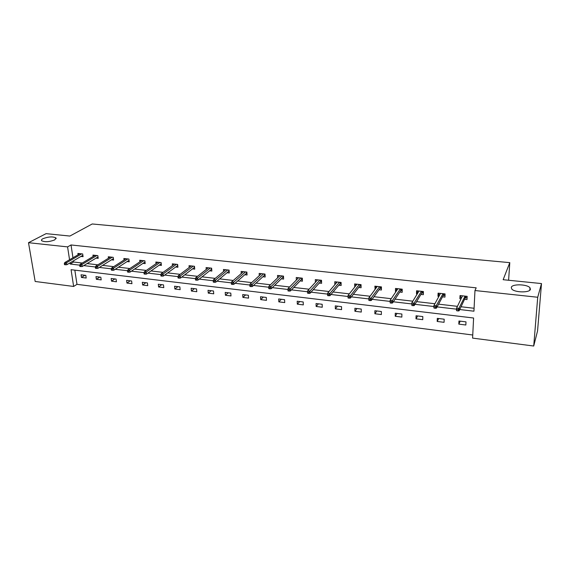 <?xml version="1.0" encoding="UTF-8"?>
<svg xmlns="http://www.w3.org/2000/svg" width="570" height="570" viewBox="0 0 570 570"><rect width="100%" height="100%" fill="white"/><g stroke="black" fill="none" stroke-linecap="round" stroke-linejoin="round"><path stroke-width="0.85" d="M54.72 239.906C49.191 241.986 44.823 242.25 41.617 240.704C41.168 240.084 41.617 239.407 42.964 238.688C48.5 236.643 52.839 236.386 55.995 237.925L54.72 239.906M530.413 289.325C529.829 292.959 514.311 292.61 511.71 288.926L511.304 287.337C512.102 283.767 527.3 284.124 529.986 287.8L530.413 289.325M28.5 242.699L46.07 233.65L69.882 236.051L92.219 223.974L509.787 262.642L503.153 279.706L541.5 283.568L537.56 330.906L533.72 346.026L472.594 338.11L473.599 318.017L71.072 269.695L73.637 286.454L35.169 281.473L28.5 242.699L67.581 246.888L69.554 259.749M74.834 270.144L76.979 284.337L472.751 335.003M76.979 284.337L73.637 286.454M541.5 283.568L537.717 297.255L533.72 346.026M508.611 280.255L509.787 262.642M96.066 258.11L98.204 258.353L97.826 255.631L92.946 255.089L93.145 256.493M127.082 261.58L129.248 261.822L128.905 259.058L123.854 258.495L124.046 260.013M159.208 265.171L161.403 265.413L161.103 262.606L155.867 262.029L156.045 263.668M192.503 268.89L194.733 269.14L194.47 266.283L189.041 265.684L189.212 267.487M227.038 272.752L229.297 273.002L229.083 270.102L223.454 269.482L223.604 271.47M262.877 276.756L265.171 277.013L265.007 274.063L259.158 273.415L259.293 275.645M300.105 280.917L302.428 281.181L302.314 278.174L296.243 277.505L296.343 280.041M338.787 285.242L341.145 285.506L341.095 282.449L334.775 281.751L334.839 284.701M379.029 289.738L381.423 290.009L381.43 286.895L374.861 286.168L375.146 289.304M420.916 294.419L423.346 294.69L423.417 291.526L416.577 290.771L416.513 293.928L417.197 294.006M464.55 299.3L467.015 299.578L467.165 296.35L460.033 295.559L459.897 298.78L461.016 298.901M73.43 260.853L73.608 262.022L82.279 263.026M87.068 263.575L97.862 264.822M102.621 265.371L113.722 266.653M118.446 267.202L129.875 268.52M134.563 269.061L146.326 270.415M150.965 270.957L163.077 272.353M167.673 272.88L180.134 274.32M184.694 274.847L197.519 276.329M202.029 276.849L215.239 278.374M219.692 278.887L233.287 280.461M237.697 280.967L251.691 282.585M256.044 283.083L270.458 284.751M274.747 285.242L289.589 286.959M293.821 287.451L309.111 289.211M313.272 289.695L329.018 291.512M333.108 291.983L349.332 293.856M353.35 294.32L370.065 296.25M374.005 296.706L391.227 298.694M395.088 299.143L412.83 301.188M416.613 301.623L434.896 303.739M438.587 304.159L457.432 306.339M461.03 306.753L474.083 308.263M459.719 309.538L473.941 311.199L474.967 290.529L476.192 287.843L71.029 244.965L72.96 257.768M442.505 296.835L444.956 297.105L445.063 293.913L438.081 293.144L437.981 296.329L438.879 296.429M399.755 292.054L402.171 292.325L402.213 289.19L395.502 288.448L395.473 291.576L395.958 291.633M358.708 287.472L361.088 287.736L361.059 284.651L354.618 283.938L354.754 287.024M319.257 283.062L321.601 283.318L321.516 280.29L315.324 279.606L315.402 282.335M281.316 278.815L283.625 279.079L283.482 276.094L277.526 275.438L277.64 277.811M244.794 274.74L247.066 274.989L246.874 272.061L241.138 271.427L241.281 273.529M209.618 270.807L211.855 271.056L211.62 268.171L206.091 267.565L206.247 269.453M175.71 267.017L177.918 267.259L177.641 264.43L172.304 263.839L172.482 265.556M143.006 263.361L145.186 263.604L144.865 260.811L139.714 260.248L139.907 261.822M111.442 259.834L113.594 260.07L113.23 257.327L108.264 256.778L108.457 258.238M80.954 256.422L83.078 256.664L82.686 253.956L77.891 253.429L78.09 254.783M71.029 244.965L67.581 246.888M474.967 290.529L537.717 297.255M70.025 262.848L70.203 264.031L79.779 265.15M83.726 265.606L95.418 266.974M99.337 267.43L111.342 268.833M115.233 269.289L127.559 270.729M131.421 271.178L144.075 272.66M147.901 273.108L160.897 274.626M164.687 275.068L178.032 276.628M181.787 277.063L195.489 278.666M199.208 279.101L213.287 280.746M216.956 281.174L231.42 282.863M235.054 283.29L249.909 285.021M253.493 285.442L268.762 287.23M272.303 287.643L287.993 289.474M291.477 289.881L307.608 291.769M311.035 292.168L327.615 294.106M330.992 294.498L348.035 296.493M351.355 296.877L368.861 298.922M372.132 299.307L390.094 301.402M393.35 301.786L411.775 303.938M415.003 304.316L433.92 306.525M437.126 306.895L456.541 309.168M81.061 274.797L85.814 275.381L86.198 278.025L81.453 277.44L81.061 274.797M95.981 276.628L100.819 277.219L101.189 279.884L96.359 279.286L95.981 276.628M111.164 278.481L116.081 279.079L116.437 281.772L111.521 281.16L111.164 278.481M126.604 280.369L131.613 280.982L131.948 283.689L126.946 283.069L126.604 280.369M142.322 282.293L147.416 282.912L147.73 285.641L142.642 285.014L142.322 282.293M158.31 284.245L163.497 284.879L163.797 287.629L158.617 286.988L158.31 284.245M174.591 286.24L179.871 286.881L180.141 289.653L174.869 289.004L174.591 286.24M191.157 288.263L196.536 288.919L196.785 291.712L191.42 291.049L191.157 288.263M208.029 290.322L213.501 290.992L213.736 293.814L208.271 293.137L208.029 290.322M225.207 292.424L230.786 293.108L230.993 295.944L225.428 295.26L225.207 292.424M242.706 294.569L248.385 295.26L248.57 298.124L242.898 297.419L242.706 294.569M260.533 296.742L266.318 297.454L266.475 300.34L260.704 299.62L260.533 296.742M278.694 298.965L284.587 299.685L284.722 302.592L278.837 301.865L278.694 298.965M297.198 301.231L303.204 301.965L303.311 304.893L297.312 304.152L297.198 301.231M316.058 303.532L322.178 304.28L322.264 307.244L316.151 306.482L316.058 303.532M335.281 305.883L341.523 306.646L341.58 309.631L335.345 308.862L335.281 305.883M354.889 308.285L361.252 309.061L361.273 312.068L354.918 311.284L354.889 308.285M374.875 310.728L381.366 311.519L381.358 314.555L374.882 313.749L374.875 310.728M395.267 313.222L401.886 314.027L401.85 317.091L395.238 316.272L395.267 313.222M416.064 315.766L422.819 316.585L422.748 319.677L416 318.844L416.064 315.766M437.29 318.359L444.187 319.2L444.073 322.314L437.19 321.466L437.29 318.359M458.95 321.003L465.989 321.865L465.847 325.007L458.822 324.138L458.95 321.003M73.608 262.022L70.203 264.031M460.695 295.638L459.897 298.78M460.182 321.159L458.822 324.138M438.843 293.222L438.786 294.854L437.981 296.329M438.701 318.53L437.19 321.466M417.432 290.864L417.397 292.474L416.513 293.928M417.653 315.958L416 318.844M396.449 288.555L396.435 290.151L395.473 291.576M397.026 313.436L395.238 316.272M375.894 286.283L375.894 287.871L374.861 289.275M376.799 310.964L374.882 313.749M355.737 284.06L355.751 285.634L354.654 287.016M356.963 308.534L354.918 311.284M337.504 306.154L335.345 308.862M318.423 303.824L316.151 306.482M299.699 301.537L297.312 304.152M281.323 299.286L278.837 301.865M263.29 297.084L260.704 299.62M245.592 294.918L242.898 297.419M228.207 292.795L225.428 295.26M211.142 290.707L208.271 293.137M194.377 288.655L191.42 291.049M177.911 286.639L174.869 289.004M161.73 284.665L158.617 286.988M145.835 282.72L142.642 285.014M130.209 280.81L126.946 283.069M114.855 278.93L111.521 281.16M99.757 277.084L96.359 279.286M84.916 275.274L81.453 277.44M460.624 297.276L461.743 297.397M466.018 296.222L465.939 297.868L467.087 297.996M465.262 297.789L465.939 297.868L465.376 297.547L465.434 296.158M456.734 310.778L458.202 310.949L458.259 309.624L456.791 309.453L456.484 310.479L456.584 308.106L462.498 295.837M456.791 309.453L456.584 308.106L459.228 308.413L459.128 310.793L465.376 297.547M458.259 309.624L465.063 296.115M458.202 310.949L459.128 310.793M438.786 294.854L439.684 294.954M444.051 293.799L443.994 295.431L445.006 295.545M443.296 295.353L443.994 295.431L443.424 295.118L443.474 293.735M434.069 308.113L435.509 308.277L435.544 306.966L434.105 306.803L433.884 307.829L433.948 305.47L440.524 293.415M434.105 306.803L433.948 305.47L436.534 305.769L436.463 308.128L443.424 295.118M435.544 306.966L443.04 293.685M435.509 308.277L436.463 308.128M417.397 292.474L418.081 292.553M422.534 291.427L422.498 293.044L423.382 293.144M421.786 292.966L422.498 293.044L421.921 292.731L421.957 291.363M411.882 305.506L413.293 305.67L413.314 304.366L411.911 304.202L411.882 305.506L411.797 302.891L419 291.035M411.911 304.202L411.797 302.891L414.326 303.19L414.283 305.527L421.921 292.731M413.314 304.366L421.465 291.313M413.293 305.67L414.283 305.527M396.435 290.151L396.92 290.201M401.458 289.104L401.437 290.707L402.192 290.786M400.703 290.622L401.437 290.707L400.853 290.394L400.874 289.04M390.165 302.948L391.54 303.112L391.554 301.822L390.172 301.658L390.165 302.948L390.101 300.369L397.917 288.712M390.172 301.658L390.101 300.369L392.58 300.661L392.559 302.976L400.853 290.394M391.554 301.822L400.325 288.983M391.54 303.112L392.559 302.976M380.796 286.824L380.789 288.413L381.423 288.484M380.048 288.327L380.789 288.413L380.204 288.107L380.211 286.76M368.89 300.447L370.243 300.604L370.236 299.328L368.883 299.172L368.89 300.447L368.854 297.896L377.247 286.432M368.883 299.172L368.854 297.896L371.284 298.181L371.291 300.476L380.204 288.107M370.236 299.328L379.613 286.696M370.243 300.604L371.291 300.476M360.546 284.594L360.554 286.168L361.074 286.226M359.791 286.083L360.554 286.168L359.969 285.862L359.955 284.53M349.36 296.885L348.035 296.735L348.056 297.996L349.374 298.153L349.36 296.885L350.422 295.752L348.042 295.474L356.998 284.202M359.314 284.459L350.422 295.752L350.457 298.024L359.969 285.862M349.374 298.153L350.457 298.024M348.042 295.474L348.035 296.735M336.001 283.34L335.972 281.886M340.689 282.406L340.718 283.96L341.124 284.01M339.941 283.874L340.718 283.96L340.126 283.661L340.098 282.342M328.904 294.498L327.608 294.341L327.636 295.595L328.933 295.752L328.904 294.498L329.987 293.379L327.657 293.108L337.134 282.015M339.406 282.264L329.987 293.379L330.037 295.631L340.126 283.661M328.933 295.752L330.037 295.631M327.657 293.108L327.608 294.341M316.628 280.996L316.592 279.749M321.216 280.255L321.558 281.837M320.475 281.715L321.259 281.801L320.668 281.502L320.625 280.191M308.862 292.154L307.586 292.004L307.629 293.244L308.904 293.393L308.862 292.154L309.959 291.049L307.672 290.778L317.661 279.863M319.891 280.112L309.959 291.049L310.03 293.279L320.668 281.502M308.904 293.393L310.03 293.279M307.672 290.778L307.586 292.004M297.626 278.723L297.583 277.654M302.121 278.153L302.371 279.706M301.38 279.592L302.178 279.685L301.58 279.386L301.53 278.089M289.211 289.852L287.971 289.71L288.021 290.942L289.268 291.085L289.211 289.852L290.329 288.762L288.085 288.506L298.566 277.761M300.753 278.003L290.329 288.762L290.422 290.978L301.58 279.386M289.268 291.085L290.422 290.978M288.085 288.506L287.971 289.71M278.987 276.514L278.937 275.595M283.39 276.087L283.554 277.618M282.649 277.519L283.461 277.604L282.855 277.305L282.798 276.022M269.959 287.601L268.734 287.458L268.798 288.677L270.023 288.819L269.959 287.601L271.085 286.525L268.883 286.268L279.834 275.695M281.972 275.93L271.085 286.525L271.199 288.719L282.855 277.305M270.023 288.819L271.199 288.719M268.883 286.268L268.734 287.458M260.69 274.362L260.64 273.579M264.266 275.474L265.093 275.567L264.487 275.267L264.416 273.992M251.071 285.392L249.874 285.249L249.952 286.461L251.149 286.603L251.071 285.392L252.211 284.33L250.059 284.081L261.452 273.671M263.554 273.899L252.211 284.33L252.346 286.503L264.487 275.267M251.149 286.603L252.346 286.503M250.059 284.081L249.874 285.249M242.735 272.275L242.685 271.598M246.233 273.472L246.974 273.557M232.553 283.226L231.377 283.091L231.47 284.288L232.638 284.43L232.553 283.226L233.707 282.179L231.591 281.929L243.411 271.676M245.478 271.904L233.707 282.179L233.864 284.33L246.461 273.272L246.375 272.004M232.638 284.43L233.864 284.33M231.591 281.929L231.377 283.091M246.461 273.272L246.974 273.522M225.107 270.23L225.065 269.653M228.527 271.505L229.197 271.584M214.391 281.103L213.237 280.967L213.337 282.157L214.484 282.293L214.391 281.103L215.553 280.062L213.479 279.82L225.713 269.731M227.736 269.952L215.553 280.062L215.724 282.2L228.769 271.306L228.677 270.052M214.484 282.293L215.724 282.2M213.479 279.82L213.237 280.967M228.769 271.306L229.19 271.512M207.801 268.235L207.758 267.75M211.157 269.574L211.741 269.646M196.572 279.015L195.439 278.887L195.546 280.062L196.679 280.198L196.572 279.015L197.747 277.989L195.71 277.754L208.335 267.815M210.323 268.028L197.747 277.989L197.933 280.112L211.399 269.382L211.292 268.135M196.679 280.198L197.933 280.112M195.71 277.754L195.439 278.887M190.808 266.283L190.772 265.877M194.092 267.686L194.605 267.743M179.08 276.97L177.975 276.842L178.089 278.01L179.201 278.146L179.08 276.97L180.27 275.958L178.275 275.73L191.271 265.934M193.223 266.147L180.27 275.958L180.476 278.06L194.341 267.494L194.235 266.254M179.201 278.146L180.476 278.06M178.275 275.73L177.975 276.842M177.334 265.827L177.783 265.869M161.923 274.968L160.833 274.84L160.954 276.001L162.044 276.122L161.923 274.968L163.12 273.963L161.16 273.735L174.52 264.081M176.436 264.295L163.12 273.963L163.341 276.051L177.598 265.634L177.477 264.409M162.044 276.122L163.341 276.051M161.16 273.735L160.833 274.84M160.883 263.995L161.26 264.038M145.072 272.994L144.003 272.873L144.139 274.02L145.208 274.149L145.072 272.994L146.283 272.004L144.36 271.783L158.068 262.271M159.949 262.478L146.283 272.004L146.518 274.077L161.146 263.81L161.018 262.592M145.208 274.149L146.518 274.077M144.36 271.783L144.003 272.873M128.535 271.064L127.488 270.935L127.63 272.082L128.678 272.204L128.535 271.064L129.753 270.08L127.865 269.859L141.901 260.49M143.754 260.69L129.753 270.08L130.003 272.132L144.994 262.015L144.851 260.811M128.678 272.204L130.003 272.132M127.865 269.859L127.488 270.935M112.297 269.161L111.271 269.04L111.421 270.173L112.447 270.294L112.297 269.161L113.523 268.192L111.67 267.978L126.02 258.737M127.837 258.937L113.523 268.192L113.793 270.23L129.062 260.291M112.447 270.294L113.793 270.23M111.67 267.978L111.271 269.04M96.351 267.294L95.34 267.18L95.496 268.299L96.508 268.42L96.351 267.294L97.584 266.34L95.76 266.126L110.416 257.02M112.204 257.213L97.584 266.34L97.862 268.356L113.401 258.602M96.508 268.42L97.862 268.356M95.76 266.126L95.34 267.18M80.683 265.463L79.693 265.349L79.857 266.461L80.855 266.582L80.683 265.463L81.923 264.516L80.135 264.309L95.083 255.324M96.843 255.517L81.923 264.516L82.223 266.518L98.004 256.935M80.855 266.582L82.223 266.518M80.135 264.309L79.693 265.349M65.301 263.668L64.317 263.554L64.495 264.658L65.472 264.772L65.301 263.668L66.54 262.727L64.788 262.528L80.014 253.664M81.738 253.857L66.54 262.727L66.854 264.715L82.878 255.296M65.472 264.772L66.854 264.715M64.788 262.528L64.317 263.554M529.986 287.8L529.801 290.201M55.995 237.925L56.117 238.68"/></g></svg>

